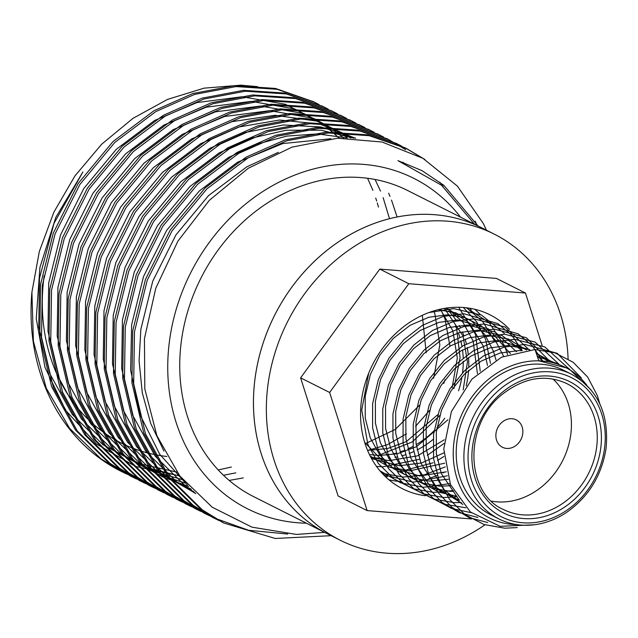 <?xml version="1.0" encoding="UTF-8"?>
<svg xmlns="http://www.w3.org/2000/svg" width="638" height="638" viewBox="0 0 638 638"><rect width="100%" height="100%" fill="white"/><g stroke="black" fill="none" stroke-linecap="round" stroke-linejoin="round"><path stroke-width="0.96" d="M484.952 524.811A171.343 145.312 -63.3 0 1 340.214 540.234L327.318 533.735A171.343 145.312 -63.3 0 1 255.216 377.154A171.343 145.312 -63.3 0 1 481.443 227.678A171.343 145.312 -63.3 0 0 274.595 315.355A171.343 145.312 -63.3 0 0 327.318 533.735L253.605 496.619A171.343 145.312 -63.3 0 1 200.882 278.232A171.343 145.312 -63.3 0 1 407.722 190.555L494.338 234.17A171.343 145.312 -63.3 0 1 568.099 358.875M371.739 457.302A85.667 72.652 116.7 0 0 381.779 458.323A85.667 72.652 116.7 0 0 382.01 458.323M388.486 458.148A85.667 72.652 116.7 0 0 389.563 458.06M394.946 457.358A85.667 72.652 116.7 0 0 397.275 456.928M401.812 455.859A85.667 72.652 116.7 0 0 405.274 454.838M409.157 453.474A85.667 72.652 116.7 0 0 413.711 451.584M417.085 449.965A85.667 72.652 116.7 0 0 433.082 439.462M466.234 385.831A85.667 72.652 116.7 0 0 468.587 370.295M468.755 366.73A85.667 72.652 116.7 0 0 468.539 357.543M468.212 354.098A85.667 72.652 116.7 0 0 467.183 347.495M466.394 343.906A85.667 72.652 116.7 0 0 465.054 339.073M463.73 335.213A85.667 72.652 116.7 0 0 462.367 331.816M460.397 327.581A85.667 72.652 116.7 0 0 459.28 325.476M456.441 320.762A85.667 72.652 116.7 0 0 452.254 315.052M451.856 314.574A85.667 72.652 116.7 0 0 448.522 310.873M446.488 308.88A85.667 72.652 116.7 0 0 445.731 308.178M452.238 320.069A85.667 72.652 -63.3 0 1 453.14 321.6M455.476 326.042A85.667 72.652 -63.3 0 1 456.76 328.841M458.355 332.861A85.667 72.652 -63.3 0 1 459.743 337.008M460.764 340.708A85.667 72.652 -63.3 0 1 461.984 346.442M462.518 349.935A85.667 72.652 -63.3 0 1 463.188 357.782M463.26 361.244A85.667 72.652 -63.3 0 1 462.558 372.712M461.984 376.683A85.667 72.652 -63.3 0 1 458.531 390.815M444.742 418.201A85.667 72.652 -63.3 0 1 436.902 427.843M434.047 430.802A85.667 72.652 -63.3 0 1 416.183 444.646M413.033 446.409A85.667 72.652 -63.3 0 1 407.857 448.945M404.269 450.444A85.667 72.652 -63.3 0 1 400.217 451.895M396.054 453.132A85.667 72.652 -63.3 0 1 393.096 453.857M388.207 454.766A85.667 72.652 -63.3 0 1 386.421 455.014M380.583 455.5A85.667 72.652 -63.3 0 1 380.152 455.516M460.508 217.135A184.972 156.868 116.7 0 0 190.722 272.705A184.972 156.868 116.7 0 0 305.746 523.184A184.972 156.868 116.7 0 0 306.392 523.2M313.641 101.761L275.441 88.427L234.361 85.683L192.843 93.523L154.021 110.717L113.046 141.516L78.131 183.569L53.313 233.014L40.569 284.516L39.755 336.306L51.598 386.628L75.507 430.076L108.476 462.63L130.854 476.219M322.852 106.402L284.636 93.06L243.556 90.325L202.047 98.164L163.24 115.358L122.257 146.158L87.35 188.21L62.524 237.655L49.78 289.158L48.974 340.947L60.817 391.261L84.726 434.717L117.695 467.271L140.065 480.861M332.071 111.044L293.719 97.678L252.68 94.966L211.218 102.822L172.451 120L131.468 150.799L96.561 192.843L71.743 242.296L58.999 293.799L58.186 345.589L70.028 395.903L93.938 439.351L126.906 471.913L149.276 485.502M341.282 115.685L303.034 102.335L261.971 99.6L220.469 107.447L181.671 124.641L140.687 155.441L105.772 197.485L80.954 246.93L68.21 298.44L67.405 350.222L79.24 400.544L103.149 443.992L136.125 476.554L158.495 490.144M350.493 120.319L312.317 106.993L271.23 104.241L229.704 112.081L190.882 129.283L149.898 160.074L114.992 202.126L90.173 251.571L77.421 303.074L76.616 354.864L88.459 405.186L112.368 448.634L145.336 481.196L167.706 494.785M359.712 124.96L321.385 111.602L280.337 108.883L238.867 116.738L200.093 133.916L159.117 164.716L124.203 206.768L99.384 256.213L86.64 307.715L85.827 359.505L97.67 409.827L121.579 453.275L154.548 485.837L176.925 499.418M368.923 129.602L330.628 116.244L289.572 113.524L248.094 121.372L209.312 138.558L168.328 169.357L133.422 211.409L108.596 260.854L95.852 312.357L95.046 364.146L106.889 414.469L130.798 457.917L163.767 490.47L186.137 504.06M378.143 134.243L339.982 120.917L298.887 118.158L257.353 125.997L218.523 143.199L177.539 173.999L142.633 216.051L117.815 265.496L105.071 316.998L104.257 368.788L116.1 419.102L140.009 462.558L172.978 495.112L195.348 508.701M387.354 138.885L349.066 125.526L308.01 122.807L266.524 130.654L227.742 147.841L186.759 178.64L151.844 220.684L127.026 270.137L114.282 321.64L113.476 373.429L125.311 423.744L149.22 467.191L182.197 499.753L204.567 513.343M396.565 143.518L358.237 130.16L317.19 127.448L275.728 135.296L236.953 152.482L195.97 183.281L161.063 225.326L136.245 274.771L123.493 326.281L122.687 378.063L134.53 428.385L158.439 471.833L191.408 504.395L212.797 517.49L248.589 530.266L287.746 534.054M477.16 225.525L475.214 221.258M421.63 157.57L405.098 147.817L367.608 134.833L326.512 132.082L284.995 139.921L246.164 157.123L205.189 187.915L170.274 229.967L145.456 279.412L132.712 330.915L131.899 382.704L143.741 433.027L167.65 476.474L200.619 509.036L222.997 522.618M324.678 532.371L296.415 534.429L252.002 527.171L212.239 507.226L179.828 475.996L156.876 435.698L144.81 388.901L144.443 338.619L155.768 288.256L177.89 241.164L209.36 200.316L248.246 168.273L291.957 147.147L337.51 138.231L382.058 142.019L422.906 158.312L457.366 186.073L483.213 223.372A208.331 176.686 -63.3 0 1 486.435 230.19M331.194 535.689L275.201 538.472L223.763 523.008L202.39 509.921L169.421 477.368L145.512 433.912L133.669 383.597L134.474 331.808L147.219 280.305L172.045 230.86L206.951 188.808L247.935 158.009L286.701 140.831L328.171 132.975L369.211 135.687L406.677 148.606L424.9 159.5M219.305 520.672L214.448 518.319L193.17 505.28L160.202 472.726L136.293 429.278L124.45 378.956L125.263 327.166L138.007 275.664L162.826 226.219L197.74 184.167L238.716 153.367L277.506 136.181L318.992 128.334L360.055 131.061L397.53 144.005L402.02 146.365M210.093 516.03L205.42 513.773L183.959 500.647L150.991 468.085L127.082 424.637L115.239 374.315L116.052 322.525L128.796 271.022L153.614 221.577L188.521 179.525L229.505 148.726L268.335 131.532L309.869 123.692L350.964 126.444L388.462 139.435L405.768 149.731M439.813 182.141L443.107 186.559M200.882 511.389L196.185 509.124L174.748 496.005L141.78 463.443L117.863 419.995L106.028 369.673L106.833 317.884L119.577 266.381L144.403 216.936L179.31 174.884L220.293 144.092L259.076 126.906L300.554 119.051L341.609 121.778L379.084 134.714L383.59 137.082M191.663 506.747L186.798 504.395L165.529 491.364L132.56 458.802L108.651 415.354L96.809 365.032L97.622 313.25L110.366 261.739L135.184 212.294L170.091 170.25L211.074 139.451L249.849 122.265L291.319 114.417L332.366 117.129L369.833 130.056L374.378 132.441M182.452 502.114L177.715 499.825L156.318 486.722L123.349 454.16L99.44 410.712L87.597 360.398L88.403 308.609L101.147 257.106L125.973 207.653L160.88 165.609L201.863 134.809L240.686 117.607L282.211 109.768L323.299 112.519L360.797 125.503L365.159 127.807M173.233 497.473L168.584 495.224L147.099 482.081L114.13 449.527L90.221 406.071L78.378 355.757L79.192 303.967L91.936 252.465L116.754 203.02L151.669 160.967L192.652 130.168L231.45 112.974L272.952 105.134L314.024 107.87L351.506 120.821L355.948 123.166M164.022 492.831L159.197 490.502L137.888 477.439L104.919 444.885L81.01 401.438L69.167 351.115L69.981 299.326L82.725 247.823L107.543 198.378L142.449 156.326L183.433 125.526L222.199 108.348L263.661 100.493L304.701 103.204L342.167 116.124L346.737 118.524M154.811 488.19L150.002 485.869L128.677 472.806L95.708 440.244L71.791 396.796L59.956 346.474L60.762 294.684L73.506 243.182L98.332 193.737L133.238 151.684L174.222 120.893L213.028 103.699L254.53 95.852L295.609 98.587L333.092 111.554L337.518 113.883M145.592 483.548L140.95 481.307L119.458 468.164L86.489 435.602L62.58 392.155L50.737 341.832L51.55 290.051L64.294 238.54L89.113 189.095L124.019 147.051L165.003 116.252L203.825 99.049L245.343 91.21L286.438 93.961L323.929 106.937L328.307 109.242M136.38 478.915L131.627 476.618L110.246 463.523L77.278 430.961L53.369 387.513L41.526 337.199L42.331 285.409L55.075 233.907L79.902 184.454L114.808 142.41L155.792 111.61L194.566 94.424L236.028 86.577L277.067 89.288L314.542 102.208L319.088 104.608M127.161 474.273L122.305 471.921L101.027 458.881L69.709 428.465L46.271 388.191L33.399 341.282L31.9 292.244A208.331 176.686 116.7 0 0 120.861 471.195A208.331 176.686 116.7 0 0 126.332 473.811M176.901 472.08L137.274 463.268L103.061 444.798L72.23 414.357L49.852 373.74L38.758 326.696L39.492 278.288L53.975 223.412L82.892 171.981L55.785 217.422L39.939 267.386L36.254 318.617L45.003 367.392L65.586 410.242L96.49 444.032L135.455 466.378L179.772 475.916M257.608 86.648L240.693 85.173L204.08 88.156L167.571 99.384L133.015 118.317L101.721 144.164L74.917 175.952L53.895 212.111L39.317 251.5L31.9 292.244M218.22 469.967L231.355 467.04M378.501 207.111L377.289 202.964M376.699 201.05L375.71 198.051M372.911 190.395L367.592 178.281M339.296 138.135L322.613 123.708L285.425 104.273L242.137 96.753L197.006 102.558L154.643 120.446L116.363 149.244L83.769 188.553L60.594 234.776L48.711 282.921L47.978 331.337L59.071 378.374L81.441 418.999L112.28 449.439L143.686 466.825L179.9 476.084M223.459 475.278L235.821 472.862M389.515 218.722L383.135 197.652M380.535 191.129L375.072 179.485M343.547 137.999L331.824 128.35L294.644 108.915L251.356 101.386L206.218 107.2L163.854 125.088L125.582 153.886L92.981 193.194L69.813 239.417L57.922 287.563L57.189 335.979L68.282 383.015L90.652 423.64L121.491 454.081L150.089 470.31L182.883 479.824M229.17 480.43L243.309 477.902M397.107 217.008L391.509 200.093M390.009 196.376L388.654 193.226M194.167 492.113L185.993 486.555L155.154 456.114L132.784 415.498L121.691 368.453L122.424 320.045L134.307 271.9L157.482 225.677L190.076 186.36L228.356 157.57L256.643 144.22L286.853 136.077L317.62 133.916L347.431 137.968L341.035 132.991L303.855 113.556L260.567 106.028L215.429 111.841L173.073 129.729L134.793 158.519L102.192 197.836L79.024 244.059L67.142 292.204L66.408 340.62L77.501 387.657L99.871 428.281L130.702 458.722L156.469 473.715L185.817 483.277M350.78 138.015L313.075 118.197L269.786 110.669L224.648 116.475L182.285 134.363L144.005 163.161L111.411 202.477L88.243 248.7L76.353 296.845L75.619 345.254L86.712 392.298L109.082 432.915L139.921 463.355L162.794 477.009L188.625 486.411M353.492 138.111L316.831 121.1L275.018 115.287L231.905 121.675L191.504 139.004L153.224 167.802L120.622 207.111L97.454 253.342L85.564 301.487L84.83 349.895L95.923 396.94L118.301 437.556L149.132 467.997L191.24 489.171M355.286 138.199L319.447 123.963L279.508 120.032L238.803 126.994L200.715 143.646L162.435 172.443L129.841 211.752L106.666 257.975L94.783 306.128L94.049 354.537L105.142 401.581L127.512 442.198L158.352 472.638L193.497 491.459M355.677 138.223L321.058 126.978L283.368 124.976L245.415 132.449L209.926 148.287L171.654 177.085L139.052 216.394L115.885 262.617L103.994 310.762L103.26 359.178L114.354 406.215L136.723 446.839L167.563 477.28L195.164 493.078M353.755 138.119L320.954 130.208L286.143 130.224L251.516 138.127L219.145 152.929L180.865 181.718L148.263 221.035L125.096 267.258L113.213 315.403L112.479 363.82L123.573 410.856L145.942 451.481L176.774 481.921L195.746 493.637M330.899 138.741L282.825 143.55L237.575 162.204L199.295 191.001L166.693 230.31L143.526 276.541L131.635 324.686L130.631 370.255L140.081 414.875L159.731 454.288L187.436 485.103M403.679 162.754L402.73 162.188M278.359 152.322L246.786 166.845L208.506 195.643L175.913 234.951L152.737 281.175L140.854 329.328L139.084 360.964L142.282 392.777L150.656 423.305L163.958 451.114M478.085 226.051L443.777 185.267L421.973 170.633L397.913 160.624L441.552 185.243L474.449 224.153M571.6 374.283L563.912 370.407A80.946 68.649 116.7 0 0 466.187 411.829A80.946 68.649 116.7 0 0 491.1 515.01L498.788 518.877A80.946 68.649 -63.3 0 1 473.882 415.705A80.946 68.649 -63.3 0 1 571.6 374.283C597.782 389.156 609.258 413.934 606.036 448.618C601.538 476.06 588.148 497.488 565.866 512.888C556.113 519.228 545.873 523.152 535.17 524.659C522.123 526.382 509.993 524.46 498.788 518.877M586.936 385.376A84.32 71.512 116.7 0 0 538.863 360.837A84.32 71.512 116.7 0 0 454.049 441.344A84.32 71.512 116.7 0 0 516.828 524.595M537.363 356.451L558.13 363.875M459.2 500.001L441.321 473.603L436.368 453.849L436.32 432.014L441.456 410.298L450.994 390.879L464.336 374.259L481.172 361.132L499.905 353.061L518.55 350.605L521.621 350.725M536.359 353.516L553.656 362.607M462.837 504.546L443.705 489.402L431.168 468.491L426.208 448.729L426.168 426.894L431.296 405.178L440.834 385.767L454.176 369.147L471.011 356.012L489.745 347.941L508.39 345.493L529.811 349.704M536.064 352.647L548.241 361.547M461.784 503.302L436.99 487.966L421.008 463.379L416.048 443.617L416.008 421.782L421.144 400.066L430.674 380.655L444.024 364.027L460.859 350.9L479.585 342.829L498.238 340.373L529.58 349.72M537.021 355.438L542.372 360.941M459.4 500.28L429.868 485.678L410.848 458.259L405.896 438.505L405.848 416.662L410.984 394.954L420.522 375.535L433.864 358.915L450.699 345.78L469.432 337.709L488.078 335.261L508.422 339.057L526.51 350.007M456.601 496.228L438.896 492.145L422.699 483.022L409.628 469.536L400.696 453.147L395.735 433.385L395.696 411.55L400.824 389.834L410.362 370.423L423.704 353.803L440.539 340.668L459.272 332.597L477.918 330.149L501.923 335.46L522.012 350.653M453.73 491.356L450.117 491.332L431.416 487.99L414.094 479.066L400.05 465.198L390.536 448.035L385.575 428.273L385.535 406.438L390.671 384.722L400.201 365.311L413.552 348.683L430.387 335.556L449.112 327.485L467.766 325.029L495.208 332.063L516.589 351.809M450.978 485.717L439.965 486.22L421.263 482.878L403.934 473.954L389.89 460.086L380.376 442.916L375.423 423.161L375.375 401.318L380.511 379.61L390.049 360.191L403.391 343.571L420.227 330.436L438.96 322.365L457.605 319.917L488.437 328.937L510.432 353.619M448.466 479.242L429.805 481.108L411.103 477.766L393.774 468.834L379.738 454.966L370.223 437.804L365.263 418.042L365.223 396.206L370.351 374.49L379.889 355.079L393.231 338.459L410.067 325.324L428.8 317.253L447.445 314.805L465.317 317.724L481.722 326.178L494.865 339.544L503.597 356.259M446.313 471.817L419.645 475.988L388.079 466.689L364.641 442.309M438.146 309.701L455.811 312.827L471.984 321.369L484.904 334.703L493.485 351.283L496.013 360.015M444.67 463.196L409.492 470.876L388.869 466.856L370.184 456.058M446.616 308.05L469.145 322.78L483.333 346.171L487.48 365.414M443.809 452.892L421.654 462.957L399.332 465.756L371.515 458.562M447.031 307.994L462.893 322.198L473.173 341.051L477.423 373.605M444.311 439.773L417.539 455.859L389.172 460.644L370.909 457.446M444.447 308.385L463.013 335.939L467.471 361.746L463.196 389.914M447.916 419.796L416.51 446.696L397.649 453.674L379.02 455.532L369.418 454.519M440.284 309.199L452.86 330.827L457.318 358.038L452.127 387.585M437.764 414.684L406.358 441.584L387.489 448.562L367.544 450.356M422.324 315.316L426.184 352.75M590.987 389.826L568.681 368.477L538.863 360.837L535.003 349.536L554.853 352.806L573.091 362.217L587.694 377.09L597.383 395.664L599.864 403.934M517.274 527.594L504.77 528.208L484.114 524.532L464.99 514.675L449.495 499.355L439.008 480.374L433.561 458.523L433.561 434.382L439.295 410.37L449.886 388.909L464.703 370.534L483.381 356.02L504.164 347.112L524.843 344.424L557.205 353.324L581.393 377.951M487.735 522.554L468.97 517.538L451.959 507.362L438.266 492.775L428.848 475.262L423.409 453.411L423.401 429.262L429.135 405.258L439.734 383.789L454.543 365.414L473.221 350.908L494.003 342L514.683 339.304L544.772 346.928L568.402 368.317M477.918 517.482L459.057 512.529L441.943 502.361L428.162 487.727L418.688 470.142L413.249 448.299L413.249 424.15L418.975 400.146L429.573 378.677L444.383 360.303L463.068 345.788L483.843 336.88L504.53 334.192L535.083 342.072L558.848 364.115M471.259 512.705L451.417 508.406L433.234 498.374L418.544 483.365L408.535 465.03L403.088 443.179L403.088 419.038L408.822 395.026L419.413 373.565L434.231 355.183L452.908 340.676L473.691 331.768L494.37 329.072L526.406 337.781L550.522 361.929M465.844 507.784L443.49 504.076L424.358 494.219L408.862 478.891L398.375 459.918L392.936 438.067L392.928 413.918L398.662 389.914L409.261 368.445L424.071 350.071L442.748 335.564L463.531 326.656L484.21 323.96L518.239 333.865L532.228 345.684L542.651 360.956M461.146 502.529L453.985 502.632L433.33 498.956L414.198 489.099L398.702 473.779L388.215 454.798L382.776 432.955L382.776 408.806L388.502 384.802L399.101 363.333L413.91 344.959L432.596 330.444L453.371 321.536L474.058 318.848L505.121 327.007L529.022 349.76M456.991 496.819L443.825 497.52L423.169 493.844L404.045 483.987L388.55 468.659L378.063 449.686L372.616 427.835L372.616 403.695L378.35 379.682L388.941 358.213L403.758 339.839L422.436 325.332L443.219 316.424L463.898 313.729L497.871 323.602L511.851 335.389L522.275 350.613M453.299 490.55L433.673 492.408L413.017 488.732L393.885 478.875L378.39 463.547L367.903 444.566L361.738 410.098L368.676 373.246M428.935 312.564L453.738 308.617L481.491 315.06L504.283 333.331M450.077 483.596L423.512 487.288L400.584 482.814L379.865 470.732M466.258 307.771L489.075 322.565L504.379 345.565M505.025 347.152L507.577 354.632M447.374 475.788L413.352 482.176L383.334 474.6M466.681 307.819L482.966 321.879L494.219 340.445M445.268 466.896L424.118 474.911L403.2 477.057L382.034 473.213M463.355 307.492L476.698 321.871L485.646 339.4L490.478 363.365M443.976 456.457L437.461 460.492M433.13 462.797L398.862 471.913M458.658 307.277L475.493 334.288L480.215 371.101M443.992 443.474L427.3 455.38M419.724 459.224L382.88 466.833L376.452 466.346M456.664 328.618L460.086 357.695L453.945 388.502M439.638 415.625L412.204 441.975L377.991 455.556M440.714 309.103L445.021 318.944L449.981 346.211M445.053 379.666L443.785 383.382M429.478 410.513L415.593 426.256M406.454 433.808L387.545 444.638L367.592 450.484M433.752 310.929L434.861 313.824L439.845 344.767L433.625 378.27M419.318 405.393L395.265 429.438L365.088 443.745M535.003 349.536L501.484 357.216L471.921 379.131L451.409 411.534L443.777 448.873L450.46 484.521L470.413 512.003L500.184 526.334L534.301 524.771M491.595 501.149A70.459 59.757 116.7 0 0 570.707 435.036A70.459 59.757 116.7 0 0 553.074 379.06M522.713 433.896A15.328 12.999 116.7 0 0 516.262 419.884A15.328 12.999 116.7 0 0 497.752 427.731A15.328 12.999 116.7 0 0 502.473 447.27A15.328 12.999 116.7 0 0 522.713 433.896M469.759 308.258A98.906 83.881 -63.3 0 1 471.195 309.877M387.633 476.586A98.906 83.881 -63.3 0 1 385.105 476.371M340.214 540.234A171.343 145.312 -63.3 0 1 268.119 383.653A171.343 145.312 -63.3 0 1 494.338 234.17M542.156 345.613L525.473 293.049L408.806 283.703L329.639 392.474L367.129 510.583L471.618 518.957M509.507 329.288A97.351 82.565 116.7 0 0 490.088 314.869A97.351 82.565 116.7 0 0 372.56 364.681A97.351 82.565 116.7 0 0 402.514 488.764A97.351 82.565 116.7 0 0 425.363 495.75M525.473 293.049L496.452 278.431L379.785 269.092L300.618 377.856L338.108 495.973L367.129 510.583M480.334 314.518A97.351 82.565 116.7 0 0 474.72 309.263M388.861 479.76A97.351 82.565 116.7 0 0 400.919 481.578M428.943 478.356A97.351 82.565 116.7 0 0 437.253 475.446M442.924 472.91A97.351 82.565 116.7 0 0 444.271 472.24M408.806 283.703L379.785 269.092M329.639 392.474L300.618 377.856M166.861 456.465A183.018 155.217 -63.3 0 1 44.174 275.76M604.449 448.929A77.884 66.049 116.7 0 0 511.835 381.014A77.884 66.049 116.7 0 0 493.66 511.995A77.884 66.049 116.7 0 0 604.449 448.929M600.653 448.833A73.529 62.357 -63.3 0 1 496.061 508.382A73.529 62.357 -63.3 0 1 513.223 384.722A73.529 62.357 -63.3 0 1 600.653 448.833M596.538 448.043A70.459 59.757 116.7 0 0 566.887 383.645C545.945 373.956 524.619 377.361 502.896 393.845C463.076 424.158 465.285 493.589 503.502 509.515A70.459 59.757 116.7 0 0 596.538 448.043M406.669 148.606L404.907 147.713M397.458 143.965L395.688 143.072M388.239 139.323L386.476 138.438M379.028 134.682L377.265 133.797M369.809 130.04L368.046 129.155M360.598 125.407L358.827 124.514M351.386 120.765L349.616 119.872M342.167 116.124L340.405 115.239M332.956 111.483L331.186 110.597M323.745 106.849L321.975 105.956M314.526 102.208L312.764 101.314M223.874 523.072L222.112 522.179M214.663 518.431L212.901 517.538M205.444 513.789L203.681 512.904M196.233 509.148L194.47 508.263M187.022 504.514L185.251 503.621M177.803 499.873L176.04 498.98M168.591 495.232L166.829 494.338M159.38 490.59L157.61 489.697M150.161 485.949L148.399 485.063M140.95 481.307L139.18 480.422M131.731 476.666L129.969 475.781M122.52 472.032L120.861 471.195"/></g></svg>
